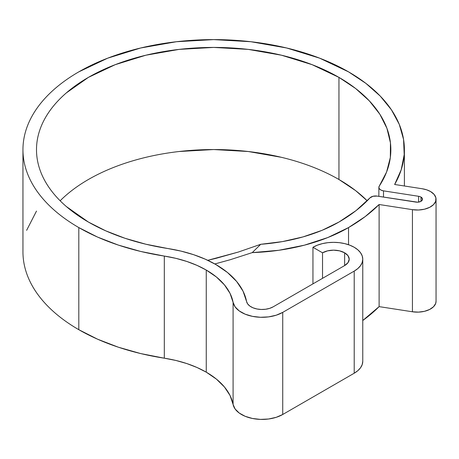<?xml version="1.0" encoding="UTF-8"?>
<svg xmlns="http://www.w3.org/2000/svg" width="459" height="459" viewBox="0 0 459 459"><rect width="100%" height="100%" fill="white"/><g stroke="black" fill="none" stroke-linecap="round" stroke-linejoin="round"><path stroke-width="0.69" d="M422.148 188.741A18.762 10.832 180 0 1 430.553 191.541L426.669 189.819L422.148 188.741L394.642 184.484L401.212 169.744L404.207 154.626L403.559 139.41L399.284 124.389L391.458 109.856L380.241 96.086L365.84 83.337L348.536 71.856A190.72 110.114 180 0 1 404.396 149.72A190.72 110.114 180 0 1 394.642 184.484L422.148 188.741M436.05 199.2L436.05 301.316A18.762 10.832 0 0 1 412.434 311.776L412.434 209.66L379.111 204.507L379.111 306.623L412.434 311.776L379.111 306.623A190.72 110.114 0 0 1 362.765 320.502L379.111 306.623L379.111 204.507A190.72 110.114 180 0 1 348.536 227.578A149.037 86.045 180 0 1 252.226 252.622L260.723 244.297L238.324 252.054L260.723 244.297A135.485 78.219 180 0 0 338.954 222.047A177.174 102.288 180 0 0 369.971 197.886A6.254 3.609 180 0 1 377.109 196.096L417.633 202.201L420.725 201.461L421.804 200.703L422.458 198.81L420.978 197.072A5.21 3.006 180 0 0 418.637 196.297L418.637 202.103L418.637 196.297L383.494 190.858L383.494 197.089L383.494 190.858A6.254 3.609 180 0 1 378.864 187.37A6.254 3.609 180 0 1 379.272 186.084L386.581 172.027L390.334 157.512L390.443 142.835L386.92 128.302L379.828 114.205L369.311 100.842L355.593 88.484L338.954 77.387L338.954 179.503L338.954 77.387L312.103 64.667L281.476 55.212L248.239 49.394L213.67 47.426L179.108 49.394L145.87 55.212L115.238 64.667L88.392 77.387L66.36 92.89C59.894 98.473 54.437 104.371 49.985 110.573C45.533 116.781 42.171 123.173 39.904 129.765C37.632 136.352 36.496 143.001 36.496 149.72C36.496 156.433 37.632 163.088 39.904 169.675C42.171 176.262 45.533 182.659 49.985 188.861C54.437 195.069 59.894 200.962 66.36 206.55L88.392 222.047L105.817 230.871L125.083 238.307L145.87 244.222L167.816 248.526A107.119 61.845 180 0 1 215.833 264.527L205.299 259.197L193.652 254.699L181.087 251.125L167.816 248.526A177.174 102.288 180 0 1 88.392 222.047A177.174 102.288 180 0 1 36.496 149.72A177.174 102.288 180 0 1 145.87 55.212A177.174 102.288 180 0 1 338.954 77.387A177.174 102.288 180 0 1 390.844 149.72A177.174 102.288 180 0 1 379.272 186.084L378.87 187.57L379.547 189.016L381.182 190.175L383.494 190.858L418.637 196.297A5.21 3.006 180 0 1 420.978 197.072L420.978 201.329L420.978 197.072A5.21 3.006 180 0 1 422.504 199.2A5.21 3.006 180 0 1 415.94 202.103L377.109 196.096L373.001 196.274L369.971 197.886L356.012 210.629L338.954 222.047L322.046 230.326L303.026 236.907L282.4 241.606L260.723 244.297L252.226 252.622L278.871 250.275L304.351 245.192L327.829 237.544L348.536 227.578L365.146 216.625L379.111 204.507L412.434 209.66L418.516 210.01L424.472 209.206L429.658 207.342L433.537 204.616L435.689 201.312L435.889 197.789L434.116 194.409L430.553 191.541A18.762 10.832 180 0 1 436.05 199.2A18.762 10.832 180 0 1 412.434 209.66L412.434 311.776L418.516 312.12L424.472 311.322L429.658 309.458L433.537 306.732L435.689 303.428L436.05 301.179M362.765 361.302L362.203 364.589L360.539 367.751L357.842 370.665L354.216 373.219L282.733 414.488L276.209 417.323L268.578 419.004L260.442 419.394L252.433 418.47L245.181 416.302L239.254 413.06L235.117 408.998L233.092 404.431L230.039 395.492L224.434 386.983L216.43 379.134L206.257 372.174L197.054 367.516L186.876 363.591L175.9 360.464L140.683 353.562L118.313 347.193L97.566 339.19L78.81 329.694C69.957 324.582 62.051 319.022 55.091 313.009C48.138 306.996 42.262 300.651 37.466 293.972C32.675 287.294 29.06 280.409 26.616 273.317C24.172 266.226 22.95 259.065 22.95 251.83L22.95 251.83A190.72 110.114 0 0 0 78.81 329.694L78.81 227.578L97.566 237.079L118.313 245.077L140.683 251.452L175.9 258.348L186.876 261.475L197.054 265.4L206.257 270.058A93.567 54.024 180 0 1 233.092 302.315L233.092 404.431A93.567 54.024 0 0 0 206.257 372.174L206.257 270.058L206.257 372.174A93.567 54.024 0 0 0 164.311 358.192L164.311 256.076A190.72 110.114 180 0 1 78.81 227.578L78.81 329.694A190.72 110.114 0 0 0 164.311 358.192L164.311 256.076A93.567 54.024 180 0 1 206.257 270.058L216.43 277.018L224.434 284.867L230.039 293.381L233.092 302.315L233.092 404.431A29.181 16.845 0 0 0 252.433 418.47A29.181 16.845 0 0 0 282.733 414.488L282.733 312.372A29.181 16.845 180 0 1 252.433 316.354A29.181 16.845 180 0 1 233.092 302.315L235.117 306.882L239.254 310.944L245.181 314.185L252.433 316.354L260.442 317.278L268.578 316.888L276.209 315.207L282.733 312.372L354.216 271.103L354.216 373.219A29.181 16.845 0 0 0 362.765 361.302L362.765 259.186A29.181 16.845 180 0 1 354.216 271.103L354.216 373.219L282.733 414.488L282.733 312.372L354.216 271.103L357.842 268.549L360.539 265.635L362.203 262.473L362.765 259.186L362.203 255.904L360.539 252.743L357.842 249.828L354.216 247.275A29.181 16.845 180 0 1 362.765 259.186M78.81 227.578A190.72 110.114 180 0 1 22.95 149.72A190.72 110.114 180 0 1 140.683 47.988A190.72 110.114 180 0 1 348.536 71.856L319.63 58.161L286.657 47.988L250.878 41.723L213.67 39.606L176.463 41.723L140.683 47.988L107.71 58.161L78.81 71.856C69.957 76.969 62.051 82.534 55.091 88.541C48.138 94.554 42.262 100.9 37.466 107.578C32.675 114.262 29.06 121.147 26.616 128.239C24.172 135.325 22.95 142.491 22.95 149.72C22.95 156.949 24.172 164.11 26.616 171.201C29.06 178.293 32.675 185.178 37.466 191.856C42.262 198.535 48.138 204.88 55.091 210.893C62.051 216.906 69.957 222.466 78.81 227.578M338.954 179.503L355.593 190.6L367.2 200.778A177.174 102.288 0 0 0 338.954 179.503A177.174 102.288 0 0 0 60.146 200.778M344.634 252.806A15.635 9.025 180 0 1 349.213 259.186A15.635 9.025 180 0 1 344.634 265.572L344.634 252.806L344.634 265.572L273.151 306.841L344.634 265.572L348.025 262.64L349.213 259.186L348.025 255.732L344.634 252.806A15.635 9.025 180 0 0 322.528 252.806L312.946 247.275A29.181 16.845 180 0 1 354.216 247.275L349.792 245.181L344.749 243.62L339.276 242.662L333.578 242.341L327.887 242.662L322.413 243.62L317.37 245.181L312.946 247.275L312.946 283.863L312.946 247.275L322.528 252.806L327.6 250.849L333.578 250.161L339.562 250.849L344.634 252.806M322.528 278.332L322.528 252.806L322.528 278.332M273.151 306.841A15.635 9.025 180 0 1 256.92 308.976A15.635 9.025 180 0 1 246.558 301.454L243.063 291.224L236.649 281.482L227.48 272.497L215.833 264.527A107.119 61.845 180 0 1 246.558 301.454L247.642 303.898L249.862 306.078L253.035 307.811L256.92 308.976L261.211 309.469L265.566 309.257L269.657 308.362L273.151 306.841M36.496 211.071L26.616 230.349M179.108 151.51L213.67 149.542L248.239 151.51L281.476 157.328M348.536 227.578L348.536 244.722L348.536 227.578M216.051 258.337L207.738 260.31L238.324 252.054L216.051 258.337M230.125 259.754L214.823 263.954L230.125 259.754L252.226 252.622L230.125 259.754M22.95 251.83L22.95 149.72M404.396 185.993L404.396 149.944M378.864 187.404L378.864 196.372"/></g></svg>
